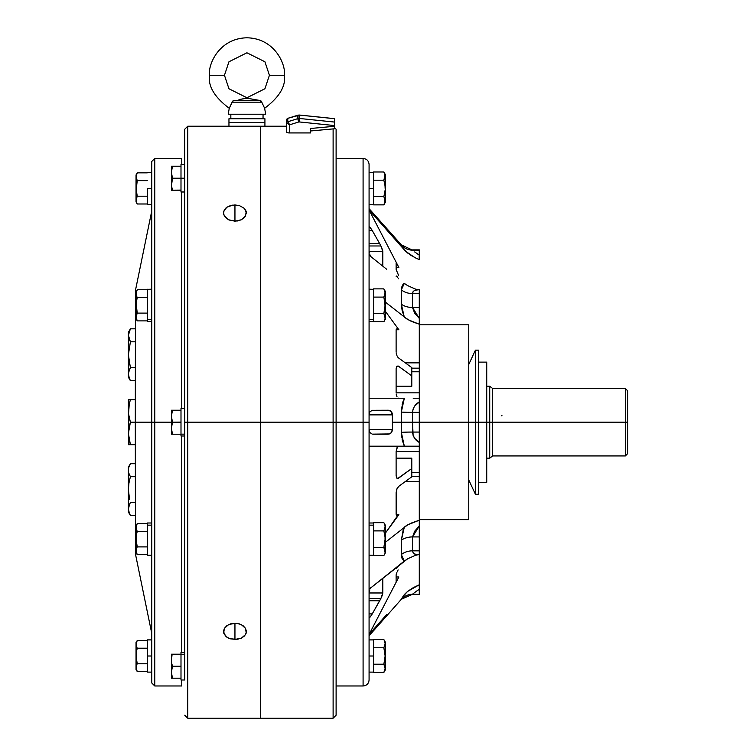 <?xml version="1.0" encoding="UTF-8"?>
<svg xmlns="http://www.w3.org/2000/svg" width="756" height="756" viewBox="0 0 756 756"><rect width="100%" height="100%" fill="white"/><g stroke="black" fill="none" stroke-linecap="round" stroke-linejoin="round"><path stroke-width="1.13" d="M627.603 390.757L627.603 422.207L627.603 390.739L625.354 388.49L625.354 455.934L627.603 453.685L627.603 422.207L492.628 422.207L625.354 422.207L625.354 388.49L492.628 388.49L492.628 455.934L492.628 422.207L492.628 455.934L489.727 458.183L489.727 386.24L489.727 422.207L492.628 422.207L489.727 422.207L489.727 458.183L489.727 422.207L486.732 422.207L489.727 422.207L489.727 386.24L486.732 386.24M492.628 455.934L625.354 455.934L625.354 422.207L627.603 422.207L627.603 453.666M492.628 422.207L492.628 388.49L492.628 422.207M502.003 415.261L501.351 415.857M382.716 446.191L404.328 446.191L401.53 436.099L401.332 412.077A14.988 0.86 180 0 0 412.521 412.36L412.521 422.207L401.332 422.207L401.53 408.325L404.328 398.232L382.725 398.232M382.186 595.463L382.801 592.978L382.801 578.264L382.801 592.978L369.108 592.978L382.801 592.978L380.911 598.44L369.079 598.44L380.911 598.44L371.678 614.893L369.665 617.472L369.079 617.076M369.353 226.819L369.079 227.348L369.665 226.951L371.678 229.531L379.71 243.687L369.079 243.687L379.71 243.687L380.911 245.974L369.079 245.974L380.911 245.974L382.763 251.011L382.801 266.159L382.801 251.446L382.186 248.951M372.897 434.199L388.244 434.199L390.965 433.056L392.449 429.531L392.336 413.834L390.965 411.368L388.244 410.224L372.235 410.281L369.873 411.888L369.079 414.553L369.873 411.888L372.235 410.281L388.593 410.243L390.918 411.321L392.298 413.693L392.449 422.207L401.332 422.207L392.449 422.207L392.449 429.531L369.079 429.531L392.449 429.531L369.079 429.701L392.449 429.701L391.485 432.46L389.623 433.925L372.235 434.133L369.873 432.526L369.079 429.862L369.873 432.526L372.235 434.133M392.449 414.713L369.079 414.893L392.449 414.893L390.965 411.368L388.244 410.224L390.918 411.321L392.449 414.713M417.614 289.794L415.176 288.981L418.314 289.775L414.666 290.399L413.116 291.589L412.521 293.574L419.287 293.574L419.287 289.775L419.287 307.503L419.287 293.574L412.521 293.574L412.521 307.503L419.287 307.503L419.287 362.871L405.31 362.871L419.287 362.871L419.287 368.163L411.793 368.163L419.287 368.163L419.287 395.001M419.287 449.414L419.287 472.651L411.793 472.651L419.287 472.651L419.287 476.261L411.793 476.261L419.287 476.261L419.287 520.204L407.578 524.919L385.569 542.137M369.079 165.677L369.079 679.984L369.079 422.207L363.088 422.207L363.088 158.448L363.088 422.207L369.079 422.207L369.079 679.984C368.73 683.622 366.726 685.626 363.088 685.975L363.088 158.448C366.726 158.798 368.73 160.801 369.079 164.439L369.079 165.677L369.079 164.439M336.108 422.207L363.088 422.207L336.108 422.207L336.108 129.219L336.108 422.207L333.112 422.207L336.108 422.207L336.108 715.204L336.108 422.207M333.112 128.907L333.112 422.207L333.112 128.907M286.732 126.224L260.433 126.224L260.433 422.207L260.433 126.224L260.433 422.207L333.112 422.207L260.433 422.207L260.433 718.2L260.433 422.207L260.433 718.2L333.112 718.2L333.112 422.207L333.112 718.2L336.108 715.204M385.569 302.287L407.616 319.523L419.287 324.22L419.287 392.836L396.116 392.836L419.287 392.836L419.287 422.207L468.748 422.207L468.748 324.796L468.748 422.207L475.43 422.207L475.43 350.151L475.43 422.207L478.425 422.207L478.425 350.151L478.425 422.207L486.732 422.207L486.732 362.124L486.732 482.3L486.732 422.207L475.43 422.207L475.43 494.273L475.43 422.207L468.748 422.207L468.748 519.627L468.748 422.207L412.521 422.207L412.521 432.063L419.287 432.063L419.287 412.36L412.521 412.36L412.521 422.207L419.287 422.207L419.287 451.587L396.116 451.587L419.287 451.587L419.287 536.921L412.521 536.921L412.521 550.84L419.287 550.84L419.287 536.921L419.287 554.62C415.365 555.074 413.107 553.817 412.521 550.84L413.116 552.825L414.666 554.025L418.314 554.649L415.195 555.443L417.614 554.63M478.425 494.273L478.425 422.207L478.425 494.273L475.43 494.273L468.748 479.947M392.449 429.531L390.918 433.103L388.244 434.199L390.965 433.056L392.449 429.531M370.223 588.877L370.761 587.62L370.223 588.877M369.391 591.381L369.75 590.143L369.391 591.381M369.079 593.441L369.164 592.506L369.079 593.441M381.761 596.56L381.421 597.344M396.891 568.058L398.573 565.639L396.579 568.332M398.119 569.901L397.684 570.771L398.119 569.901M397.269 571.64L397.684 570.771L397.269 571.64M396.579 573.313L396.891 572.5L396.579 573.313M396.172 574.617L396.333 574.031L396.172 574.617M396.116 581.392L396.116 575.042L396.116 581.392M397.013 580.324L397.429 579.606L397.013 580.324M397.892 578.794L398.374 577.905L397.892 578.794M398.866 576.979L398.374 577.905L398.866 576.979L396.116 576.979L398.866 576.979L369.079 634.426L398.866 576.979M381.326 597.552L381.875 596.267M415.28 257.824L405.906 251.512L369.079 209.998L398.866 267.444L396.116 267.444L398.866 267.444L396.116 263.022L396.116 269.382L398.573 275.345L396.172 269.798L396.116 263.022L398.866 267.444L369.079 209.998L404.328 249.867L407.616 253.005L415.11 257.739M398.119 278.028L398.573 278.784L398.119 278.028M397.269 276.79L397.684 277.348L397.269 276.79M396.333 276.016L396.116 276.819L396.333 276.016L396.891 276.356M380.873 245.898L382.801 251.446L381.761 247.864M386.713 614.496L369.079 634.426L386.713 614.496M403.061 596.38L407.578 591.447L404.328 594.556L401.332 599.291L403.061 596.38M369.079 635.777L401.332 599.291A14.988 14.959 180 0 1 412.521 594.273L401.332 599.291A14.988 14.959 0 0 1 412.521 594.273L419.287 594.273L412.521 594.273L413.116 593.687L412.521 594.556L419.287 594.556L419.287 589.245L419.287 594.273M403.061 530.599L404.328 527.121L405.896 525.968L411.236 523.086L419.287 520.204L419.287 526.034L414.666 531.213L412.521 536.921L419.287 536.921L419.287 526.034L412.521 536.921A14.988 9.97 0 0 0 401.332 540.256L403.061 530.599M418.314 554.649L419.287 554.649L419.287 584.775L419.287 550.84L412.521 550.84A14.988 11.189 0 0 0 401.332 554.592L404.328 561.037L407.616 558.807L369.079 589.226L404.328 561.037L402.116 558.76L401.332 554.592L401.332 540.256L404.328 527.121M402.116 439.709L404.328 446.191L419.287 446.191L404.328 446.191L401.332 432.347L401.332 422.207L412.521 422.207L413.116 435.456L414.666 438.338L419.287 442.421L419.287 432.063L412.521 432.063A14.988 0.86 -0 0 0 401.332 432.347A14.988 0.86 180 0 1 412.521 432.063C413.107 436.959 415.365 440.408 419.287 442.421L419.287 446.191M419.287 400.094L419.287 398.232L415.176 398.232L419.287 398.232L419.287 401.994C415.365 404.006 413.107 407.465 412.521 412.36L419.287 412.36L419.287 401.994L414.666 406.076L413.116 408.968L412.521 412.36A14.988 0.86 0 0 1 401.332 412.077L404.328 398.232L369.079 398.232M403.061 401.323L402.116 404.725M386.713 269.287L369.079 255.197L386.713 269.287M403.061 284.284L404.328 283.387L407.578 285.588L404.328 283.387L401.332 289.831L401.53 287.516L403.061 284.284M401.332 304.167L401.332 289.831A14.988 11.189 180 0 0 412.521 293.574A14.988 11.189 0 0 1 401.332 289.831L401.332 304.167A14.988 9.97 180 0 0 412.521 307.503L414.666 313.211L419.287 318.389L419.287 307.503L412.521 307.503A14.988 9.97 -0 0 1 401.332 304.167L402.116 310.404L404.328 317.303L401.332 304.167M397.429 515.951L385.569 532.857L398.866 514.694L396.153 514.694L398.866 514.694L397.013 515.998L396.182 514.855L396.579 489.784L398.573 486.486L411.793 476.809L411.793 468.493L411.793 476.809L398.573 486.486L396.891 488.905L396.116 492.591L396.116 514.061L397.013 515.998M405.31 481.553L419.287 481.553L405.31 481.553M419.193 584.813L419.287 587.025L419.287 584.775L407.578 591.447L413.182 587.705L419.287 584.775L419.287 589.245L413.116 593.687M415.176 398.232L413.211 398.232M415.176 288.981L407.578 285.588L415.176 288.981M414.666 251.928L419.287 255.178L419.287 257.399L419.287 255.178L416.811 253.468L419.287 255.178L419.287 249.867L412.521 249.867L419.287 250.141L419.193 259.61M411.566 255.783L410.886 255.358M413.116 250.737L412.521 250.141L413.116 250.737M419.287 250.141L412.521 250.141A14.988 14.959 -0 0 1 401.332 245.133L401.332 245.133A14.988 14.959 180 0 0 412.521 250.141L401.332 244.85L369.079 208.647M415.195 257.777L419.287 259.648L415.195 257.777M369.079 446.191L405.896 446.191M407.616 558.807L415.195 555.443L407.616 558.807M396.153 329.729L398.866 329.729L385.569 311.566L398.866 329.729L396.153 329.729M416.802 403.78L414.666 406.076M413.116 408.968L412.521 412.36M413.116 435.456L415.176 439M417.624 590.379L414.25 592.798M416.084 591.466L416.745 591.003M401.53 245.615L404.328 249.867L401.53 245.615M363.088 422.207L363.088 685.975L363.088 422.207M396.116 458.164L411.793 458.164L411.793 468.493L397.684 478.52L396.579 477.754L396.116 475.505L396.116 451.502L397.429 447.042L398.866 446.191L397.013 447.694L396.116 451.502L396.116 475.505L396.891 478.189L398.573 478.179L396.891 478.189L398.573 478.179L411.793 468.493L411.793 458.164L396.116 458.164M419.287 371.772L411.793 371.772L419.287 371.772M411.793 386.259L396.116 386.259L411.793 386.259L411.793 367.614L411.793 386.259M398.119 365.989L411.793 375.921L398.573 366.244L396.891 366.244L398.119 365.989M396.579 366.669L396.333 367.274L396.579 366.669M396.172 368.03L396.116 368.919L396.172 368.03M396.116 392.922L396.116 368.919L396.116 392.922M396.361 395.001L396.182 393.98L396.361 395.001M397.013 396.73L396.645 395.936L397.013 396.73M398.866 398.232L398.374 398.138L398.866 398.232M385.106 398.232L389.227 398.232M398.374 329.144L398.866 329.729L398.374 329.144M396.361 328.964L396.182 329.569L396.361 328.964M396.116 330.363L396.116 351.823L396.116 330.363M396.172 352.75L396.333 353.704L396.172 352.75M396.579 354.64L396.333 353.704L396.579 354.64M397.269 356.312L396.891 355.518L397.269 356.312M398.119 357.531L397.684 356.983L398.119 357.531M411.793 367.614L398.573 357.938L411.793 367.614M389.217 446.191L385.125 446.191M369.164 251.909L369.391 253.033L369.164 251.909M369.75 254.271L370.223 255.547L369.75 254.271M370.761 256.804L370.223 255.547L370.761 256.804M380.296 244.764L372.264 230.523L369.079 230.523L372.264 230.523L369.665 226.951M381.875 248.157L380.306 244.783M381.827 248.025L381.355 246.919M382.734 250.831L382.536 250.019L382.801 251.446L369.108 251.446L382.801 251.446M382.536 594.405L382.734 593.592L382.536 594.405M381.355 597.505L381.827 596.399M370.081 617.104L372.264 613.9L369.079 613.9L372.264 613.9L379.71 600.736L369.079 600.736L379.71 600.736L380.835 598.61M391.542 432.385L392.014 431.563L391.542 432.385M390.332 433.557L390.965 433.056L390.332 433.557M389.652 410.508L390.332 410.867L389.652 410.508M390.965 411.368L391.542 412.039L390.965 411.368M392.014 412.861L391.542 412.039L392.014 412.861M419.287 290.03L419.287 289.803C415.365 289.35 413.107 290.606 412.521 293.574L412.521 307.503L419.287 318.389L419.287 324.22L411.283 321.357L404.328 317.303M412.521 536.921L412.521 550.84A14.988 11.189 180 0 0 401.332 554.592L401.332 540.256A14.988 9.97 180 0 1 412.521 536.921M419.287 587.025L419.287 589.245M402.116 597.826L401.332 599.291M419.287 588.697L419.287 588.14M419.287 525.297L419.287 524.569M419.287 444.32L419.287 443.385M419.287 401.512L419.287 401.039M419.287 319.854L419.287 318.389M404.328 249.867L405.896 251.493M419.259 259.639L419.287 257.399M369.079 188.414L373.577 188.414L373.577 172.302L373.577 204.526L373.577 188.414L369.079 188.414M384.785 184.247L383.859 180.193L373.577 180.193L383.859 180.193L385.135 176.082L383.859 171.981L385.05 175.052L383.859 180.193L385.569 188.414L385.569 174.929L385.569 188.414L383.859 196.636L385.135 200.756L383.859 204.857L373.577 204.857L383.859 204.857L385.569 201.909L385.569 188.414L385.569 201.909M385.135 176.091L385.05 175.033M373.577 196.636L383.859 196.636L373.577 196.636M384.795 198.667L384.795 202.825L385.05 199.697M383.859 171.981L373.577 171.981L383.859 171.981L385.569 174.929M385.05 186.326L385.135 188.414M384.795 202.825L384.388 203.846M385.05 190.493L383.859 196.636L384.388 197.647M373.577 656.01L369.079 656.01L373.577 656.01L373.577 672.112L373.577 639.897L373.577 656.01M369.079 555.216L373.577 555.216L373.577 525.155L369.079 525.155L373.577 525.155L373.577 530.892L383.859 530.892L385.05 537.025L385.05 541.211L383.859 547.325L385.05 552.485L384.785 549.328M373.577 523.029L373.577 525.155L373.577 523.001L369.079 523.001M373.577 531.978L373.577 555.188M384.795 295.057L385.05 291.948L383.859 288.877L385.135 292.988L383.859 297.099L385.135 305.329L383.859 313.532L373.577 313.532L373.577 319.268L369.079 319.268L373.577 319.268L373.577 289.208L373.577 312.436M369.079 321.423L373.577 321.423L373.577 319.268L373.577 321.291M373.577 289.34L369.079 289.208M384.388 640.578L384.795 641.598L383.859 639.567L384.388 640.578L383.859 639.567L373.577 639.567L383.859 639.567L384.388 640.578L385.135 643.687L383.859 647.788L385.569 656.01L385.569 669.495L385.569 656.01L383.859 664.222L385.135 668.323M384.795 670.411L383.859 672.443L385.135 668.342M384.388 646.777L385.135 643.668L383.859 647.788L373.577 647.788L383.859 647.788L385.135 656.01L383.859 664.222L373.577 664.222L383.859 664.222L384.388 665.233L383.859 664.222M383.859 672.443L373.577 672.443L383.859 672.443L385.569 669.495M384.795 641.598L385.05 642.638M385.135 656.01L384.388 649.81M385.569 656.01L385.569 642.515L385.569 656.01M385.569 525.647L385.569 527.423L385.569 525.618L383.859 522.67L384.388 523.681L383.859 522.67L373.577 522.67L383.859 522.67L384.388 523.681L385.569 527.423L385.569 552.57L385.569 527.423L385.135 526.781L383.859 530.892L373.577 530.892M384.388 532.914L383.859 530.892L385.05 527.82L383.859 530.892L384.795 534.955M385.05 527.82L385.05 525.732M385.135 539.122L383.859 547.325L373.577 547.325L383.859 547.325L384.795 549.366M384.388 554.535L383.859 555.547L373.577 555.547L383.859 555.547L385.569 552.485M384.388 523.681L384.795 524.711L384.388 523.681M384.388 529.88L384.795 528.85M384.776 534.832L384.634 534.057M385.05 541.145L385.097 540.389M384.398 548.355L384.029 546.739M385.135 305.311L384.795 301.153L385.05 307.418L383.859 313.532L385.135 317.643L385.569 316.991L385.569 291.825L383.859 288.877L373.577 288.877L383.859 288.877L384.785 290.899M373.577 321.754L383.859 321.754L373.577 321.754M384.795 315.564L385.05 318.682L383.859 321.754L385.569 318.805L385.569 316.991L385.059 318.607M384.795 301.162L383.859 297.099L373.577 297.099L383.859 297.099L384.388 296.087M373.577 313.532L383.859 313.532L384.388 314.534M384.388 299.111L383.859 297.099M384.776 301.039L384.634 300.264M385.05 307.352L385.097 306.596M383.859 313.532L384.029 312.946M385.05 318.682L384.795 319.712M385.569 291.939L385.569 318.777M228.955 122.472L228.955 126.224L264.921 126.224L264.921 122.472L228.955 122.472L264.921 122.472L264.921 126.224L228.955 126.224L228.955 122.472L264.921 122.472L264.921 118.73L228.955 118.73L228.955 122.472L228.955 118.73L264.921 118.73L264.921 122.472L228.955 122.472M230.835 114.232L230.835 118.73L230.835 114.232M263.05 118.73L263.05 114.232L263.05 118.73M233.528 100.595L232.101 102.183L261.784 102.183L232.101 102.183L229.257 108.297L228.208 114.232L265.677 114.232L264.628 108.297L261.784 102.183L264.628 108.297C279.314 97.231 285.91 86.222 284.407 75.269L269.42 75.269L264.921 88.754L246.938 97.751L228.955 88.754L224.456 75.269L209.469 75.269C207.966 86.222 214.562 97.231 229.257 108.297L232.876 100.964M238.962 99.584L246.985 98.233L259.941 100.482L233.944 100.482L259.941 100.482L247.42 98.252L242.185 98.979M261.274 101.228L261.68 101.871M269.42 75.269L284.407 75.269C285.91 64.307 274.674 38.31 246.938 37.8C219.212 38.31 207.966 64.307 209.469 75.269L224.456 75.269L228.955 61.775L246.938 52.788L264.921 61.775L269.42 75.269L264.921 61.775L246.938 52.788L228.955 61.775L224.456 75.269L228.955 88.754L246.938 97.751L264.921 88.754L269.42 75.269M209.469 75.269C207.966 64.307 219.212 38.31 246.938 37.8C274.674 38.31 285.91 64.307 284.407 75.269C285.91 86.222 279.314 97.231 264.628 108.297L265.677 114.232L228.208 114.232L229.257 108.297C214.562 97.231 207.966 86.222 209.469 75.269M261.113 101.058L261.784 102.183L259.941 100.482M252.712 99.178L253.288 99.282M242.166 98.979L238.99 99.584M232.101 102.183L232.772 101.058M231.723 103.477L231.393 104.375M230.287 106.643L230.769 105.746L230.287 106.643M297.807 115.262L287.809 118.323L297.769 115.233L297.76 118.664L287.781 121.754L287.781 118.371A1.503 1.474 180 0 0 286.732 119.779L286.732 132.413L287.611 132.782L289.728 132.933L289.728 124.768L298.658 121.999A1.503 1.474 0 0 1 299.102 121.933L299.102 118.456A4.498 4.432 180 0 0 297.76 118.664L298.658 121.999A1.503 1.474 0 0 1 299.263 121.943L334.615 125.572L334.615 119.353M299.556 115.101L287.809 118.323L286.732 119.779L286.732 123.162A1.503 1.474 0 0 1 287.781 121.754L287.781 118.371L297.76 115.281A4.498 4.432 0 0 1 299.102 115.073A4.498 4.432 180 0 0 297.76 115.281L297.76 118.664A4.498 4.432 0 0 1 299.102 118.456L299.102 115.073L299.102 118.456A4.498 4.432 0 0 1 299.574 118.484L299.574 115.101A4.498 4.432 180 0 0 299.102 115.073A4.498 4.432 0 0 1 299.574 115.101L334.615 118.692L334.615 122.075L299.574 118.484L299.574 115.101L334.615 118.654L299.565 115.054L334.615 118.654M310.565 130.911L310.565 128.492L334.615 126.28L334.615 128.766L334.615 126.28L310.565 128.492L310.565 132.933L289.728 132.933L310.565 132.933L310.565 129.059M287.781 118.371L286.959 119.665M299.263 121.943L334.615 125.572L334.615 122.075L299.574 118.484L299.263 121.943L299.574 118.484A4.498 4.432 180 0 0 299.102 118.456L299.102 121.933A1.503 1.474 0 0 1 299.263 121.943M289.728 124.768L298.658 121.999L297.76 118.664L287.781 121.754L289.728 124.768L287.781 121.754A1.503 1.474 180 0 0 286.732 123.162L289.728 124.768L286.732 123.162L286.732 132.413A2.996 0.52 0 0 0 289.728 132.933L289.728 124.768M334.615 124.097L334.615 124.91M334.615 123.313L334.615 125.572M171.697 678.208L172.481 678.208L171.404 672.207L171.404 655.83L171.404 672.207L172.481 666.216L171.697 663.248L172.481 666.216L180.996 666.216L180.996 652.428L180.996 654.223L172.481 654.223L171.404 655.83L171.404 654.223L171.404 655.83L172.481 654.223L171.48 654.223L180.996 654.223L180.996 680.003L180.996 666.216L172.481 666.216L171.404 672.207L172.481 678.208L180.996 678.208L171.48 678.208M172.037 411.699L172.481 410.224L171.404 410.224L180.996 410.319L180.996 408.42L180.996 410.224L172.481 410.224L171.404 416.216L172.481 422.207L180.996 422.207L180.996 435.995L180.996 422.113L172.481 422.207L171.404 428.208L172.481 434.199L180.996 434.199L171.48 434.199M151.776 210.896L135.456 290.38L135.456 422.207L151.776 422.207L151.776 161.444L151.776 422.207L171.404 422.207L171.697 410.224L171.404 428.208L172.481 422.207L171.48 417.737L171.621 413.636M184.748 654.271L180.996 654.271L184.748 654.271M180.996 680.003L184.748 680.003L184.748 164.421L184.748 422.207L260.433 422.207L260.433 718.2L260.433 422.207L187.743 422.207L187.743 126.224L187.743 422.207L184.748 422.207L184.748 679.984M180.996 410.319L180.996 422.113L180.996 410.319M180.996 434.152L184.748 434.152L180.996 434.152M147.278 656.01L147.278 672.112L147.278 656.01L151.776 656.01L147.278 656.01L147.278 639.897L147.278 656.01M147.278 555.084L147.278 523.029L147.278 525.155L151.776 525.155L147.278 525.155L147.278 555.216L151.776 555.216M147.278 321.394L147.278 289.236L147.278 319.268L151.776 319.268L147.278 319.268L147.278 321.423L151.776 321.423M171.48 182.678L172.481 178.208L184.748 178.208L180.996 178.208L180.996 166.216L180.996 178.208L172.481 178.208L171.404 172.217L172.481 166.216L180.996 166.216L180.996 164.421L180.996 166.216L171.404 166.216L172.481 166.216L171.404 172.217L172.481 178.208L171.48 185.721L172.481 190.2L180.996 190.2L180.996 191.996L180.996 190.096L171.404 190.2L172.481 190.2L171.48 185.73L171.621 181.61M172.481 178.208L172.037 176.734L172.34 178.633M147.278 188.414L151.776 188.414L147.278 188.414L147.278 204.526L147.278 188.414M171.697 434.199L172.481 434.199L171.48 429.729L171.404 422.207L154.772 422.207L154.772 158.448L154.772 685.975L154.772 422.207L135.456 422.207L135.456 290.38L135.456 554.044L135.456 422.207L135.456 554.044L135.305 422.207L130.401 422.207L128.397 433.453L130.401 444.689L135.305 444.689L128.397 444.689L130.401 444.689L128.539 436.306L128.794 428.586M223.691 633.084L226.838 637.166L223.691 633.074L224.352 628.368L228.577 624.645L234.946 623.237L234.946 639.463L228.558 638.14L225.401 635.957L223.474 631.496L224.352 628.368L226.838 625.684L230.561 623.87L237.195 623.398L241.325 624.645M241.325 219.769L234.946 221.187L234.946 204.961L234.946 221.187L228.558 219.769L224.343 216.036L223.474 212.909L224.352 209.828L226.838 207.248L230.561 205.547L234.946 204.961L239.34 205.556L244.49 208.458L246.21 211.34L245.549 216.046L241.325 219.769L237.186 221.026L230.552 220.544L226.828 218.73L223.691 214.496L223.691 211.33L226.838 207.248L232.716 205.103L239.34 205.556L244.49 208.458L246.428 212.918L244.49 217.473L241.334 219.769M225.401 208.467L226.828 207.257M226.809 207.267L226.12 207.796M184.748 164.496L184.748 129.219L184.748 164.421L180.996 164.421L184.748 164.421M181.752 408.42L181.752 191.996L181.752 408.42M181.752 164.421L181.752 158.448L181.752 164.421M180.996 178.208L180.996 190.096L180.996 178.208M151.776 682.98L151.776 422.207L151.776 682.98L154.772 685.975L181.752 685.975L181.752 680.003L181.752 685.975M181.752 652.428L181.752 435.995L181.752 652.428M260.433 718.2L187.743 718.2L187.743 422.207L187.743 718.2L184.748 715.204M239.35 623.88L243.063 625.694L245.558 628.378L246.21 633.084L244.49 635.966L241.325 638.149L237.186 639.311L230.552 638.867L226.828 637.166M260.433 422.207L260.433 126.224L260.433 422.207M241.334 624.654L245.558 628.378L246.428 631.506L245.549 634.586L241.325 638.149L234.946 639.463L234.946 623.237L239.34 623.87M130.401 341.788L128.539 336.949L128.397 332.29L130.401 328.813L129.569 330.41L130.401 328.813L135.305 328.813L130.401 328.813L128.397 335.305L130.401 341.788L135.305 341.788L130.401 341.788L128.397 354.772L130.401 367.747L135.305 367.747L130.401 367.747L128.539 372.585L128.539 375.883L130.401 380.731L135.305 380.731L130.401 380.731L128.397 377.253L128.539 372.595L130.401 367.747L128.397 354.772L130.401 341.788L128.936 338.584L129.843 340.758M128.397 332.29L128.397 335.305L129.569 330.41M128.539 336.959L128.633 337.478M128.529 358.051L129.569 364.553L128.397 354.772L128.539 333.651M128.539 351.464L128.945 348.185M128.397 335.305L128.397 374.239L128.936 370.96L128.407 374.589M129.569 379.134L128.397 374.239L128.397 377.253M129.843 368.796L129.569 369.344M128.397 354.772L128.397 374.239M129.295 403.591L128.539 413.825L130.401 422.207L128.936 427.773L130.401 422.207L128.936 416.66L130.401 422.207L135.305 422.207L135.456 290.38M130.401 422.207L128.539 413.825L128.397 399.735L128.397 410.971L128.794 406.142M128.397 399.735L135.305 399.735L130.401 399.735L128.936 405.282L129.569 402.494M130.401 444.689L129.569 444.689L130.401 444.689L128.936 439.132M129.569 465.29L128.936 466.906L130.401 463.693L129.569 465.29L130.401 463.693L135.305 463.693L130.401 463.693L128.397 467.17L128.397 489.652L128.945 483.065L128.397 489.652L129.569 499.432L128.397 489.652L128.539 510.772L130.401 515.611L135.305 515.611L130.401 515.611L129.569 514.014L128.397 509.119L129.569 504.224L128.397 509.119L128.397 512.133L129.569 514.014M129.569 504.233L130.401 502.627L135.305 502.627L130.401 502.627L129.843 503.657M130.401 476.677L128.936 473.464L130.401 476.677L135.305 476.677L130.401 476.677L128.945 483.065L130.401 476.677L128.936 473.464L129.834 475.628M128.539 471.829L128.633 472.358M128.936 466.906L128.539 468.531L128.936 466.906M129.569 499.432L128.397 489.652L128.397 512.133M128.936 416.65L129.966 420.818M128.539 430.599L128.936 427.764M130.391 422.254L130.145 423.01M128.529 399.735L130.401 399.735L130.145 400.529M128.936 399.735L130.401 399.735L128.936 399.735M128.539 408.108L128.936 405.282M128.397 410.971L128.539 444.689L128.397 410.971M128.936 444.689L129.569 444.689L128.936 444.689M128.397 467.17L128.539 468.531M128.539 486.354L128.945 483.065M128.539 510.772L128.936 512.398M128.529 492.931L128.936 496.191M128.397 470.185L128.397 489.652M136.127 177.726L136.042 174.929L137.242 172.84L136.741 173.804L137.242 172.84L147.278 172.84L137.242 172.84L136.042 176.734L137.242 180.627L147.278 180.627L137.242 180.627L136.042 188.414L137.242 196.201L147.278 196.201L137.242 196.201L136.042 200.094L136.741 203.033L137.242 203.988L147.278 203.988L137.242 203.988L136.042 201.909L136.118 199.111L137.242 196.201L136.118 190.389L137.242 180.627L136.364 178.709M136.042 174.929L136.042 176.734L136.741 173.804M136.118 190.389L136.741 194.283L136.042 176.734L136.042 201.909M136.127 186.439L136.364 184.464M136.364 202.069L137.242 203.988M137.242 196.201L136.741 197.165M136.042 188.414L136.042 200.094M171.48 170.686L171.404 166.216L171.621 169.637M171.697 175.241L172.037 176.734L171.697 175.241M171.404 172.217L171.404 190.2L171.404 172.217M172.037 167.69L171.697 169.183M171.48 166.216L172.462 166.273M171.697 166.216L172.481 166.216M151.776 289.208L147.278 289.34M136.741 290.701L136.042 293.63L137.242 289.737L147.278 289.737L137.242 289.737L136.364 291.665L136.118 307.286L137.242 313.097L147.278 313.097L137.242 313.097L136.042 316.991L137.242 320.884L147.278 320.884L137.242 320.884L136.042 316.991L137.242 313.097L136.127 303.336L136.042 318.805L137.242 320.884M147.278 297.524L137.242 297.524L136.127 303.336L137.242 297.524L136.364 295.605L137.242 297.524L147.278 297.524M136.127 294.623L136.364 295.605M136.741 641.39L136.042 644.32L137.242 640.427L147.278 640.427L137.242 640.427L136.364 642.354L136.364 669.655L137.242 671.583L147.278 671.583L137.242 671.583L136.042 667.69L136.741 664.751L136.042 669.495L137.242 671.583M137.242 648.213L136.364 646.295L137.242 648.213L147.278 648.213L137.242 648.213L136.364 652.05L137.242 648.213L136.741 647.259L137.242 648.213M136.127 645.312L136.364 646.295M136.741 661.878L137.242 663.796L147.278 663.796L137.242 663.796L136.741 664.751L137.242 663.796L136.042 656.01L136.042 669.495M136.741 524.494L136.042 527.423L137.242 523.53L147.278 523.53L137.242 523.53L136.364 525.458L136.364 552.759L137.242 554.687L147.278 554.687L137.242 554.687L136.042 550.793L136.741 547.854L136.042 552.598L137.242 554.687M147.278 546.9L137.242 546.9L136.741 547.854L137.242 546.9L147.278 546.9M137.242 531.317L136.364 529.398L137.242 531.317L147.278 531.317L137.242 531.317L136.364 535.153L137.242 531.317L136.741 530.362L137.242 531.317M136.127 528.416L136.364 529.398M136.364 543.035L137.242 546.9L136.042 539.104L136.364 552.759M136.127 303.336L136.364 301.36M136.741 311.179L136.042 305.311L136.364 318.966M136.118 307.286L136.364 309.242M136.042 291.825L136.042 305.311M136.042 316.991L136.042 318.805M136.127 537.129L136.364 535.153M137.242 546.9L136.741 547.854M136.042 525.618L136.042 539.104M136.042 550.793L136.042 552.598M136.127 654.025L136.364 652.05M136.127 668.673L136.364 669.655M137.242 663.796L136.741 664.751M136.118 657.975L136.364 659.931M136.042 642.515L136.042 656.01M171.48 426.686L171.621 425.609M171.697 413.192L171.48 414.694M171.48 670.685L171.621 669.618M171.48 658.693L171.621 657.644M171.48 661.746L171.697 663.248L171.48 661.746M172.037 420.733L172.481 422.207L172.037 420.733M171.404 428.208L171.404 434.199L171.404 428.208M172.037 664.741L172.481 666.216L172.037 664.741M172.481 654.223L171.697 654.223L172.34 654.649M172.037 655.698L171.697 657.191M171.404 672.207L171.404 678.208L171.404 672.207M492.628 388.49L489.727 386.24M486.732 458.183L489.727 458.183M336.108 158.448L363.088 158.448M334.615 127.726L336.108 129.219M419.287 324.796L468.748 324.796M478.425 350.151L475.43 350.151L468.748 364.477M478.425 362.124L486.732 362.124M478.425 482.3L486.732 482.3M419.287 519.627L468.748 519.627M418.314 289.775L419.287 289.775M336.108 685.975L363.088 685.975M369.079 172.302L373.577 172.302M369.079 204.526L373.577 204.526M369.079 672.112L373.577 672.112M369.079 639.897L373.577 639.897M383.859 639.567L385.569 642.515M334.615 128.766L310.565 130.977M299.102 115.035L297.769 115.233M286.732 119.779L287.809 118.323M180.996 408.42L184.748 408.42M147.278 672.112L151.776 672.112M147.278 172.302L151.776 172.302M181.752 158.448L154.772 158.448L151.776 161.444M228.955 126.224L187.743 126.224L184.748 129.219M151.776 633.528L135.456 554.044M147.278 204.526L151.776 204.526M184.748 191.996L180.996 191.996M147.278 523.001L151.776 523.001M147.278 639.897L151.776 639.897M184.748 435.995L180.996 435.995M184.748 652.428L180.996 652.428"/></g></svg>
